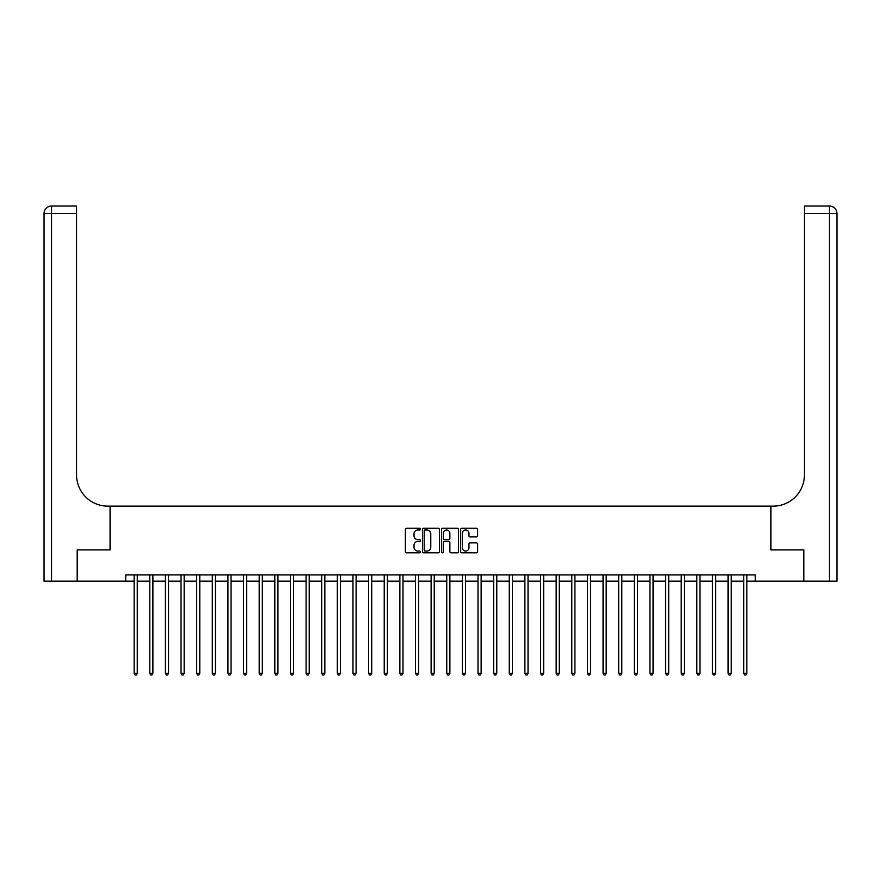 <?xml version="1.0" encoding="UTF-8"?>
<svg xmlns="http://www.w3.org/2000/svg" width="881" height="881" viewBox="0 0 881 881"><rect width="100%" height="100%" fill="white"/><g stroke="black" fill="none" stroke-linecap="round" stroke-linejoin="round"><path stroke-width="1.32" d="M420.49 529.118A0.859 0.859 0 0 0 419.631 528.259L406.593 528.259A1.222 1.222 0 0 0 405.37 529.492L405.37 551.583A1.222 1.222 0 0 0 406.593 552.805L419.631 552.805A0.859 0.859 0 0 0 420.49 551.947A0.859 0.859 0 0 0 419.631 551.088L417.946 551.088A3.931 3.931 0 0 1 414.015 547.167L414.015 545.317A3.931 3.931 0 0 1 417.946 541.397L419.631 541.397A0.859 0.859 0 0 0 420.49 540.538A0.859 0.859 0 0 0 419.631 539.679L417.946 539.679A3.931 3.931 0 0 1 414.015 535.747L414.015 533.908A3.931 3.931 0 0 1 417.946 529.977L419.631 529.977A0.859 0.859 0 0 0 420.49 529.118M476.368 536.914A1.222 1.222 0 0 0 477.601 535.681L477.601 529.492A1.222 1.222 0 0 0 476.368 528.259L461.886 528.259A1.222 1.222 0 0 0 460.664 529.492L460.664 551.583A1.222 1.222 0 0 0 461.886 552.805L476.368 552.805A1.222 1.222 0 0 0 477.601 551.583L477.601 544.095A1.222 1.222 0 0 0 476.368 542.872L470.168 542.872A1.222 1.222 0 0 0 468.945 544.095L468.945 547.806A3.282 3.282 0 0 1 465.664 551.088A3.282 3.282 0 0 1 462.382 547.806L462.382 533.258A3.282 3.282 0 0 1 465.664 529.977A3.282 3.282 0 0 1 468.945 533.258L468.945 535.681A1.222 1.222 0 0 0 470.168 536.914L476.368 536.914M125.708 581.174L77.253 581.174L77.253 549.909L110.07 549.909L110.07 506.146L770.93 506.146L770.93 549.909L770.93 506.146L773.177 506.146A31.264 31.264 0 0 0 804.441 474.892L804.441 206.044L829.45 206.044A7.5 7.5 0 0 1 836.95 213.543L836.95 581.174L803.813 581.174L803.813 549.909L770.93 549.909L803.747 549.909L803.747 581.174L755.292 581.174L755.292 574.919L125.708 574.919L125.708 581.174L134.143 581.174M439.421 529.492A1.222 1.222 0 0 0 438.198 528.259L423.717 528.259A1.222 1.222 0 0 0 422.484 529.492L422.484 551.583A1.222 1.222 0 0 0 423.717 552.805L438.198 552.805A1.222 1.222 0 0 0 439.421 551.583L439.421 529.492M442.802 528.259L457.283 528.259A1.222 1.222 0 0 1 458.516 529.492L458.516 551.583A1.222 1.222 0 0 1 457.283 552.805L451.083 552.805A1.222 1.222 0 0 1 449.861 551.583L449.861 542.619A1.222 1.222 0 0 0 448.627 541.397L444.52 541.397A1.222 1.222 0 0 0 443.297 542.619L443.297 551.947A0.859 0.859 0 0 1 442.438 552.805A0.859 0.859 0 0 1 441.579 551.947L441.579 529.492A1.222 1.222 0 0 1 442.802 528.259M137.271 581.174L149.77 581.174M152.898 581.174L165.408 581.174M168.535 581.174L181.034 581.174M184.162 581.174L196.661 581.174M199.789 581.174L212.299 581.174M215.427 581.174L227.926 581.174M231.053 581.174L243.552 581.174M246.68 581.174L259.19 581.174M262.318 581.174L274.817 581.174M277.944 581.174L290.444 581.174M293.571 581.174L306.081 581.174M309.209 581.174L321.708 581.174M324.836 581.174L337.335 581.174M340.462 581.174L352.973 581.174M356.1 581.174L368.599 581.174M371.727 581.174L384.226 581.174M387.354 581.174L399.864 581.174M402.991 581.174L415.491 581.174M418.618 581.174L431.117 581.174M434.245 581.174L446.755 581.174M449.883 581.174L462.382 581.174M465.509 581.174L478.009 581.174M481.136 581.174L493.646 581.174M496.774 581.174L509.273 581.174M512.401 581.174L524.9 581.174M528.027 581.174L540.538 581.174M543.665 581.174L556.164 581.174M559.292 581.174L571.791 581.174M574.919 581.174L587.429 581.174M590.556 581.174L603.056 581.174M606.183 581.174L618.682 581.174M621.81 581.174L634.32 581.174M637.448 581.174L649.947 581.174M653.074 581.174L665.573 581.174M668.701 581.174L681.211 581.174M684.339 581.174L696.838 581.174M699.966 581.174L712.465 581.174M715.592 581.174L728.102 581.174M731.23 581.174L743.729 581.174M746.857 581.174L755.292 581.174M425.06 529.977A0.859 0.859 0 0 0 424.202 530.836L424.202 550.229A0.859 0.859 0 0 0 425.06 551.088L426.845 551.088A3.931 3.931 0 0 0 430.776 547.167L430.776 533.908A3.931 3.931 0 0 0 426.845 529.977L425.06 529.977M449.861 533.324A3.282 3.282 0 0 0 446.579 530.043A3.282 3.282 0 0 0 443.297 533.324L443.297 538.445A1.222 1.222 0 0 0 444.52 539.679L448.627 539.679A1.222 1.222 0 0 0 449.861 538.445L449.861 533.324M137.425 574.919L137.359 575.084A1.255 1.255 90.1 0 0 137.271 575.546L137.271 673.326L134.143 673.326L134.143 575.546A1.255 1.255 90.1 0 0 134.055 575.084L133.989 574.919M137.271 673.326L136.335 674.956L135.079 674.956L134.143 673.326M153.052 574.919L152.986 575.084A1.255 1.255 89 0 0 152.898 575.546L152.898 673.326L149.77 673.326L149.77 575.546A1.255 1.255 89 0 0 149.682 575.084L149.616 574.919M152.898 673.326L151.961 674.956L150.717 674.956L149.77 673.326M168.689 574.919L168.623 575.084A1.255 1.255 89 0 0 168.535 575.546L168.535 673.326L165.408 673.326L165.408 575.546A1.255 1.255 89 0 0 165.32 575.084L165.254 574.919M168.535 673.326L167.588 674.956L166.344 674.956L165.408 673.326M184.316 574.919L184.25 575.084A1.255 1.255 89 0 0 184.162 575.546L184.162 673.326L181.034 673.326L181.034 575.546A1.255 1.255 89 0 0 180.946 575.084L180.88 574.919M184.162 673.326L183.226 674.956L181.971 674.956L181.034 673.326M199.943 574.919L199.877 575.084A1.255 1.255 89 0 0 199.789 575.546L199.789 673.326L196.661 673.326L196.661 575.546A1.255 1.255 89 0 0 196.573 575.084L196.507 574.919M199.789 673.326L198.853 674.956L197.608 674.956L196.661 673.326M77.187 549.909L110.07 549.909L110.07 506.146L107.823 506.146A31.264 31.264 0 0 1 76.559 474.892L76.559 213.543L51.55 213.543L51.55 581.174L77.187 581.174L77.187 549.909M51.55 581.174L44.05 581.174L44.05 213.543A7.5 7.5 0 0 1 51.55 206.044L76.559 206.044L76.559 213.543M76.559 206.044L51.55 206.044A7.5 7.5 0 0 0 44.05 213.543L51.55 213.543L51.55 206.044M107.823 506.146A31.264 31.264 0 0 1 76.559 474.892M804.441 206.044L829.45 206.044A7.5 7.5 0 0 1 836.95 213.543A7.5 7.5 0 0 0 829.45 206.044L829.45 213.543L804.441 213.543M773.177 506.146A31.264 31.264 0 0 0 804.441 474.892M215.581 574.919L215.515 575.084A1.255 1.255 89 0 0 215.427 575.546L215.427 673.326L212.299 673.326L212.299 575.546A1.255 1.255 89 0 0 212.211 575.084L212.145 574.919M215.427 673.326L214.479 674.956L213.235 674.956L212.299 673.326M231.207 574.919L231.141 575.084A1.255 1.255 89 0 0 231.053 575.546L231.053 673.326L227.926 673.326L227.926 575.546A1.255 1.255 89 0 0 227.838 575.084L227.772 574.919M231.053 673.326L230.117 674.956L228.862 674.956L227.926 673.326M246.834 574.919L246.768 575.084A1.255 1.255 89 0 0 246.68 575.546L246.68 673.326L243.552 673.326L243.552 575.546A1.255 1.255 89 0 0 243.464 575.084L243.398 574.919M246.68 673.326L245.744 674.956L244.5 674.956L243.552 673.326M262.472 574.919L262.406 575.084A1.255 1.255 89 0 0 262.318 575.546L262.318 673.326L259.19 673.326L259.19 575.546A1.255 1.255 89 0 0 259.102 575.084L259.036 574.919M262.318 673.326L261.371 674.956L260.126 674.956L259.19 673.326M278.099 574.919L278.033 575.084A1.255 1.255 89 0 0 277.944 575.546L277.944 673.326L274.817 673.326L274.817 575.546A1.255 1.255 89 0 0 274.729 575.084L274.663 574.919M277.944 673.326L277.008 674.956L275.753 674.956L274.817 673.326M293.725 574.919L293.659 575.084A1.255 1.255 89 0 0 293.571 575.546L293.571 673.326L290.444 673.326L290.444 575.546A1.255 1.255 89 0 0 290.356 575.084L290.29 574.919M293.571 673.326L292.635 674.956L291.391 674.956L290.444 673.326M309.363 574.919L309.297 575.084A1.255 1.255 89 0 0 309.209 575.546L309.209 673.326L306.081 673.326L306.081 575.546A1.255 1.255 89 0 0 305.993 575.084L305.927 574.919M309.209 673.326L308.262 674.956L307.017 674.956L306.081 673.326M324.99 574.919L324.924 575.084A1.255 1.255 89 0 0 324.836 575.546L324.836 673.326L321.708 673.326L321.708 575.546A1.255 1.255 89 0 0 321.62 575.084L321.554 574.919M324.836 673.326L323.9 674.956L322.644 674.956L321.708 673.326M340.617 574.919L340.551 575.084A1.255 1.255 89 0 0 340.462 575.546L340.462 673.326L337.335 673.326L337.335 575.546A1.255 1.255 89 0 0 337.247 575.084L337.181 574.919M340.462 673.326L339.526 674.956L338.282 674.956L337.335 673.326M356.254 574.919L356.188 575.084A1.255 1.255 89 0 0 356.1 575.546L356.1 673.326L352.973 673.326L352.973 575.546A1.255 1.255 89 0 0 352.885 575.084L352.818 574.919M356.1 673.326L355.153 674.956L353.909 674.956L352.973 673.326M371.881 574.919L371.815 575.084A1.255 1.255 89 0 0 371.727 575.546L371.727 673.326L368.599 673.326L368.599 575.546A1.255 1.255 89 0 0 368.511 575.084L368.445 574.919M371.727 673.326L370.791 674.956L369.535 674.956L368.599 673.326M387.508 574.919L387.442 575.084A1.255 1.255 89 0 0 387.354 575.546L387.354 673.326L384.226 673.326L384.226 575.546A1.255 1.255 89 0 0 384.138 575.084L384.072 574.919M387.354 673.326L386.418 674.956L385.173 674.956L384.226 673.326M403.146 574.919L403.08 575.084A1.255 1.255 89 0 0 402.991 575.546L402.991 673.326L399.864 673.326L399.864 575.546A1.255 1.255 89 0 0 399.776 575.084L399.71 574.919M402.991 673.326L402.044 674.956L400.8 674.956L399.864 673.326M418.772 574.919L418.706 575.084A1.255 1.255 89 0 0 418.618 575.546L418.618 673.326L415.491 673.326L415.491 575.546A1.255 1.255 89 0 0 415.403 575.084L415.336 574.919M418.618 673.326L417.682 674.956L416.427 674.956L415.491 673.326M434.399 574.919L434.333 575.084A1.255 1.255 89 0 0 434.245 575.546L434.245 673.326L431.117 673.326L431.117 575.546A1.255 1.255 89 0 0 431.029 575.084L430.963 574.919M434.245 673.326L433.309 674.956L432.064 674.956L431.117 673.326M450.037 574.919L449.971 575.084A1.255 1.255 89 0 0 449.883 575.546L449.883 673.326L446.755 673.326L446.755 575.546A1.255 1.255 89 0 0 446.667 575.084L446.601 574.919M449.883 673.326L448.936 674.956L447.691 674.956L446.755 673.326M465.664 574.919L465.597 575.084A1.255 1.255 89 0 0 465.509 575.546L465.509 673.326L462.382 673.326L462.382 575.546A1.255 1.255 89 0 0 462.294 575.084L462.228 574.919M465.509 673.326L464.573 674.956L463.318 674.956L462.382 673.326M481.29 574.919L481.224 575.084A1.255 1.255 89 0 0 481.136 575.546L481.136 673.326L478.009 673.326L478.009 575.546A1.255 1.255 89 0 0 477.92 575.084L477.854 574.919M481.136 673.326L480.2 674.956L478.956 674.956L478.009 673.326M496.928 574.919L496.862 575.084A1.255 1.255 89 0 0 496.774 575.546L496.774 673.326L493.646 673.326L493.646 575.546A1.255 1.255 89 0 0 493.558 575.084L493.492 574.919M496.774 673.326L495.827 674.956L494.582 674.956L493.646 673.326M512.555 574.919L512.489 575.084A1.255 1.255 89 0 0 512.401 575.546L512.401 673.326L509.273 673.326L509.273 575.546A1.255 1.255 89 0 0 509.185 575.084L509.119 574.919M512.401 673.326L511.465 674.956L510.209 674.956L509.273 673.326M528.182 574.919L528.115 575.084A1.255 1.255 89 0 0 528.027 575.546L528.027 673.326L524.9 673.326L524.9 575.546A1.255 1.255 89 0 0 524.812 575.084L524.746 574.919M528.027 673.326L527.091 674.956L525.847 674.956L524.9 673.326M543.819 574.919L543.753 575.084A1.255 1.255 89 0 0 543.665 575.546L543.665 673.326L540.538 673.326L540.538 575.546A1.255 1.255 89 0 0 540.449 575.084L540.383 574.919M543.665 673.326L542.718 674.956L541.474 674.956L540.538 673.326M559.446 574.919L559.38 575.084A1.255 1.255 89 0 0 559.292 575.546L559.292 673.326L556.164 673.326L556.164 575.546A1.255 1.255 89 0 0 556.076 575.084L556.01 574.919M559.292 673.326L558.356 674.956L557.1 674.956L556.164 673.326M575.073 574.919L575.007 575.084A1.255 1.255 89 0 0 574.919 575.546L574.919 673.326L571.791 673.326L571.791 575.546A1.255 1.255 89 0 0 571.703 575.084L571.637 574.919M574.919 673.326L573.983 674.956L572.738 674.956L571.791 673.326M590.711 574.919L590.644 575.084A1.255 1.255 89 0 0 590.556 575.546L590.556 673.326L587.429 673.326L587.429 575.546A1.255 1.255 89 0 0 587.341 575.084L587.275 574.919M590.556 673.326L589.609 674.956L588.365 674.956L587.429 673.326M606.337 574.919L606.271 575.084A1.255 1.255 89 0 0 606.183 575.546L606.183 673.326L603.056 673.326L603.056 575.546A1.255 1.255 89 0 0 602.967 575.084L602.901 574.919M606.183 673.326L605.247 674.956L603.992 674.956L603.056 673.326M621.964 574.919L621.898 575.084A1.255 1.255 89 0 0 621.81 575.546L621.81 673.326L618.682 673.326L618.682 575.546A1.255 1.255 89 0 0 618.594 575.084L618.528 574.919M621.81 673.326L620.874 674.956L619.629 674.956L618.682 673.326M637.602 574.919L637.536 575.084A1.255 1.255 89 0 0 637.448 575.546L637.448 673.326L634.32 673.326L634.32 575.546A1.255 1.255 89 0 0 634.232 575.084L634.166 574.919M637.448 673.326L636.5 674.956L635.256 674.956L634.32 673.326M653.228 574.919L653.162 575.084A1.255 1.255 89 0 0 653.074 575.546L653.074 673.326L649.947 673.326L649.947 575.546A1.255 1.255 89 0 0 649.859 575.084L649.793 574.919M653.074 673.326L652.138 674.956L650.883 674.956L649.947 673.326M668.855 574.919L668.789 575.084A1.255 1.255 89 0 0 668.701 575.546L668.701 673.326L665.573 673.326L665.573 575.546A1.255 1.255 89 0 0 665.485 575.084L665.419 574.919M668.701 673.326L667.765 674.956L666.521 674.956L665.573 673.326M684.493 574.919L684.427 575.084A1.255 1.255 89 0 0 684.339 575.546L684.339 673.326L681.211 673.326L681.211 575.546A1.255 1.255 89 0 0 681.123 575.084L681.057 574.919M684.339 673.326L683.392 674.956L682.147 674.956L681.211 673.326M700.12 574.919L700.054 575.084A1.255 1.255 89 0 0 699.966 575.546L699.966 673.326L696.838 673.326L696.838 575.546A1.255 1.255 89 0 0 696.75 575.084L696.684 574.919M699.966 673.326L699.029 674.956L697.774 674.956L696.838 673.326M715.746 574.919L715.68 575.084A1.255 1.255 89 0 0 715.592 575.546L715.592 673.326L712.465 673.326L712.465 575.546A1.255 1.255 89 0 0 712.377 575.084L712.311 574.919M715.592 673.326L714.656 674.956L713.412 674.956L712.465 673.326M731.384 574.919L731.318 575.084A1.255 1.255 89 0 0 731.23 575.546L731.23 673.326L728.102 673.326L728.102 575.546A1.255 1.255 89 0 0 728.014 575.084L727.948 574.919M731.23 673.326L730.283 674.956L729.039 674.956L728.102 673.326M747.011 574.919L746.945 575.084A1.255 1.255 89 0 0 746.857 575.546L746.857 673.326L743.729 673.326L743.729 575.546A1.255 1.255 89 0 0 743.641 575.084L743.575 574.919M746.857 673.326L745.921 674.956L744.665 674.956L743.729 673.326M829.45 581.174L829.45 213.543L836.95 213.543"/></g></svg>
